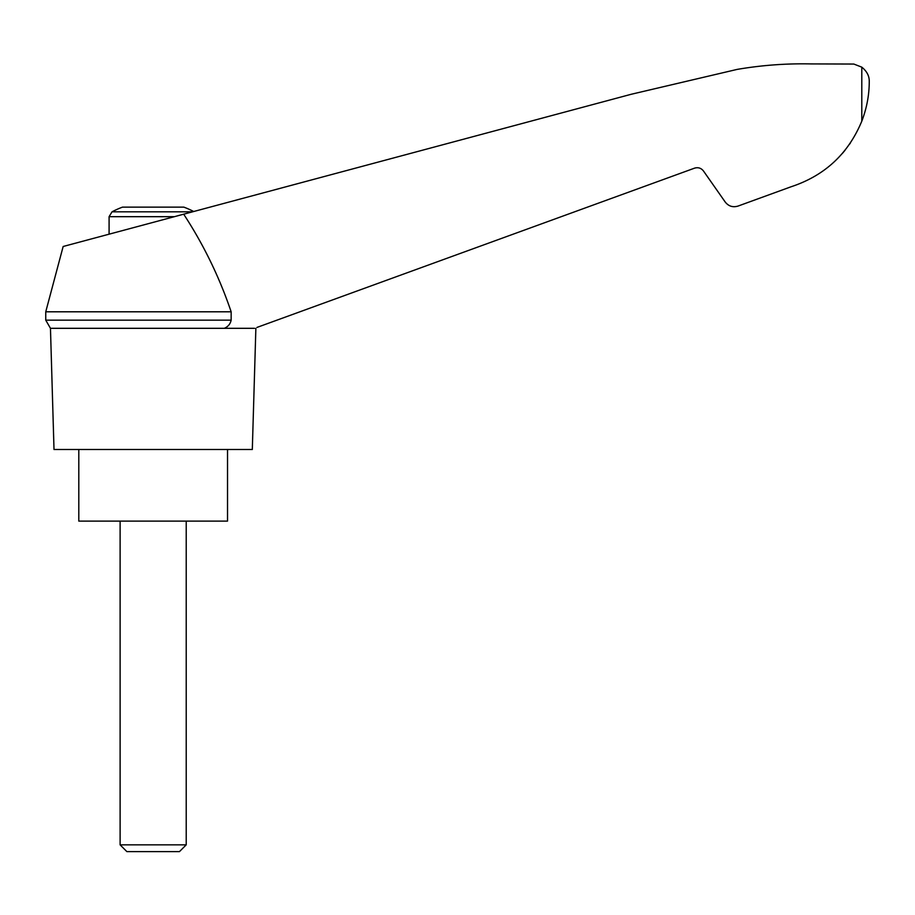 <?xml version="1.0" encoding="UTF-8"?>
<svg xmlns="http://www.w3.org/2000/svg" width="915" height="915" viewBox="0 0 915 915"><rect width="100%" height="100%" fill="white"/><g stroke="black" fill="none" stroke-linecap="round" stroke-linejoin="round"><path stroke-width="1.37" d="M45.75 311.798L45.75 320.159L231.152 320.159L231.152 311.798L45.75 311.798L63.158 246.49L631.293 94.256L737.044 69.426C761.474 65.228 786.077 63.398 810.862 63.913L853.832 64.05L861.793 67.15C866.894 71.267 869.376 76.059 869.25 81.549C869.25 94.954 866.768 108.176 861.793 121.18C848.228 153.857 824.632 175.726 791.029 186.786L738.016 206.081C732.846 207.602 728.592 206.264 725.229 202.043L703.475 170.991C701.13 168.04 698.145 167.102 694.531 168.166L257.012 327.41M231.152 311.798C219.406 277.165 203.588 244.625 183.686 214.19M254.519 328.313L50.462 328.313L54.008 449.505L252.311 449.505L255.868 328.313M193.706 211.502A88.137 88.137 0 0 0 183.835 207.133L122.496 207.133A88.137 88.137 0 0 0 112.03 211.811L109.091 216.683L174.376 216.683M842.28 153.571L845.048 150.254M849.715 143.987L850.447 142.912L849.715 143.987M791.029 186.786L757.506 198.99M231.152 320.159C230.306 324.024 228.018 326.747 224.289 328.313M78.804 449.505L78.804 521.115L227.526 521.115L227.526 449.505M120.117 844.854L126.876 851.613L179.454 851.613L186.214 844.854L120.117 844.854L120.117 521.115M192.562 211.811L112.03 211.811M861.793 67.15L861.793 121.18M45.75 320.159L50.462 328.313M186.214 844.854L186.214 521.115M109.091 234.171L109.091 216.683"/></g></svg>
